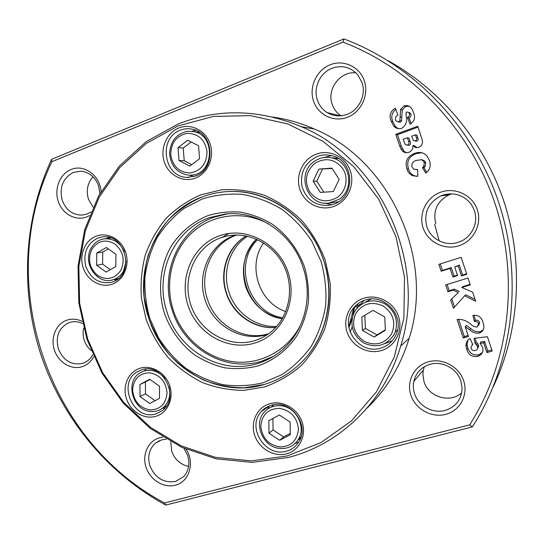<?xml version="1.0" encoding="UTF-8"?>
<svg xmlns="http://www.w3.org/2000/svg" width="544" height="544" viewBox="0 0 544 544"><rect width="100%" height="100%" fill="white"/><g stroke="black" fill="none" stroke-linecap="round" stroke-linejoin="round"><path stroke-width="0.82" d="M165.056 378.617C161.146 373.701 156.325 370.947 150.586 370.348C146.941 370.076 143.582 370.831 140.502 372.626C124.556 380.984 132.308 410.598 150.647 411.468C155.101 411.849 159.093 410.734 162.622 408.109C168.803 402.886 170.979 395.869 169.143 387.07M149.682 372.817C139.312 373.15 133.62 378.828 132.6 389.851C133.702 401.044 139.42 407.728 149.743 409.897C160.14 409.741 165.9 404.097 167.042 392.965C165.913 381.602 160.126 374.891 149.682 372.817M139.978 384.479L149.695 379.263L159.494 386.199L159.501 398.358L149.736 403.505L140.012 396.556L139.978 384.479L145.445 381.929L145.472 393.863L140.012 396.556M150.008 379.481L145.445 381.929M145.472 393.863L155.06 400.697M353.845 307.714L348.738 326.903M288.504 457.416C339.708 444.462 384.322 402.138 400.71 345.998C427.598 262.494 380.249 159.344 301.43 126.752C259.189 109.126 218.137 108.202 178.262 123.971L146.282 141.603L119.367 166.063L98.58 195.976L84.667 229.82L78.044 266.023L78.839 303.001L86.945 339.191L101.986 373.089L123.359 403.26L150.246 428.38L181.594 447.243L216.111 458.844L252.307 462.393L288.504 457.416M366.989 408.19C386.675 389.13 400.738 365.813 409.183 338.252C434.962 258.448 389.83 160.194 314.323 129.003C300.846 123.066 287.014 119.095 272.836 117.076M287.171 455.94L321.171 442.469L351.512 420.838L376.414 391.898L394.284 357.014L403.893 318.022L404.505 277.114L395.944 236.688L378.692 199.152L353.811 166.722L322.857 141.216L287.749 123.944L250.546 115.634L213.343 116.43L178.065 125.943L146.411 143.371L119.768 167.559L99.192 197.159L85.408 230.656L78.839 266.506L79.628 303.117L87.652 338.953L102.544 372.518L123.719 402.39L150.341 427.251L181.37 445.917L215.54 457.382L251.362 460.877L287.171 455.94M317.574 156.373C305.245 162.302 300.016 172.196 301.893 186.048C306.027 199.342 314.86 205.809 328.392 205.442L333.424 204.265C355.402 197.839 355.055 161.616 332.792 155.938C327.672 154.414 322.599 154.557 317.574 156.373M331.874 204.755L324.258 203.055M323.857 157.515L331.486 155.577M333.574 206.509C320.042 211.351 304.375 203.266 299.894 189.38C295.208 175.562 302.75 159.086 316.248 154.149C329.671 149.002 345.814 156.903 350.404 171.108C355.198 185.239 347.174 201.885 333.574 206.509M180.329 130.22C157.984 137.986 163.669 177.317 187.041 177.364L195.473 176.032C216.097 169.463 214.2 133.3 192.889 129.302C188.612 128.296 184.423 128.602 180.329 130.22M193.63 176.644L189.89 175.202M97.988 238C87.067 243.528 82.987 252.94 85.734 266.234C90.712 278.814 99.212 284.186 111.228 282.343L112.506 281.942C135.708 275.155 125.773 232.567 101.98 237.007L97.988 238M116.43 280.024L114.138 279.562M106.719 238.524L108.684 237.334M141.549 369.859L137.748 371.538C116.62 382.534 133.498 421.614 156.074 413.834L162.166 410.727C180.894 397.841 162.676 361.916 141.549 369.859M164.907 408.136L162.316 408.34M144.316 370.947L146.044 369.043M271.266 405.28C267.213 406.463 263.826 408.646 261.106 411.842C246.418 427.591 265.696 457.715 286.436 451.16C291.849 449.657 296.031 446.488 298.982 441.646C310.128 424.762 290.19 398.793 271.266 405.28M267.451 409.197L269.654 405.81M365.14 300.084C360.522 301.566 356.701 304.178 353.682 307.924C338.368 325.326 358.85 355.613 380.997 348.017C388.6 345.59 393.836 340.619 396.705 333.091C404.124 314.656 383.554 293.359 365.14 300.084M392.319 340.714L384.928 343.59M358.788 306.313L364.045 300.458M286.477 453.846C273.754 457.28 258.944 448.501 254.646 435.2C250.165 421.947 257.196 407.204 269.892 403.689C282.52 399.969 297.765 408.626 302.158 422.212C306.734 435.751 299.268 450.616 286.477 453.846M155.836 416.33C144.248 419.791 130.574 411.529 126.453 398.779C122.162 386.07 128.398 371.797 139.958 368.261C151.456 364.534 165.512 372.681 169.721 385.696C174.1 398.67 167.484 413.059 155.836 416.33M112.18 284.165C100.796 288.238 87.298 280.514 83.184 267.764C78.9 255.075 84.959 240.278 96.315 236.13C107.603 231.785 121.475 239.374 125.678 252.396C130.05 265.35 123.624 280.282 112.18 284.165M195.316 178.119C183.042 182.886 168.626 175.27 164.336 161.976C159.861 148.757 166.512 132.879 178.758 128.03C190.93 122.978 205.768 130.424 210.154 144.004C214.73 157.515 207.658 173.556 195.316 178.119M381.256 350.588C367.479 354.695 351.594 345.977 347.106 332.085C342.421 318.247 350.173 302.396 363.916 298.187C377.584 293.767 393.958 302.328 398.548 316.54C403.342 330.684 395.1 346.691 381.256 350.588M264.37 386.968L243.583 390.395C229.418 390.259 215.669 387.634 202.32 382.514C189.496 376.074 177.997 367.642 167.824 357.218C158.624 345.855 151.409 333.295 146.166 319.546L141.426 298.166C140.379 283.533 141.658 269.192 145.255 255.143C150.151 241.556 157.134 229.276 166.192 218.294C176.297 208.325 187.85 200.498 200.838 194.82L221.449 189.849C235.817 188.938 250.07 190.726 264.2 195.201C277.936 201.198 290.38 209.549 301.546 220.252C311.664 232.104 319.566 245.398 325.251 260.134L330.167 283.064C331.01 298.738 329.236 313.922 324.843 328.61C319.042 342.638 311.114 355.001 301.063 365.704C290.034 375.183 277.8 382.276 264.37 386.968M264.377 384.431L244.079 387.79C230.248 387.668 216.818 385.118 203.776 380.127C191.243 373.85 180.01 365.622 170.061 355.436C161.078 344.345 154.02 332.078 148.9 318.641L144.276 297.758C143.256 283.458 144.507 269.45 148.029 255.728C152.823 242.461 159.65 230.472 168.504 219.756C178.384 210.032 189.672 202.395 202.361 196.867C211.97 193.297 221.986 191.488 232.404 191.447C267.981 191.325 303.749 214.887 319.75 250.349C335.764 285.797 330.079 329.147 306.585 356.823C294.95 370.328 280.881 379.535 264.377 384.431C280.881 379.535 294.95 370.328 306.585 356.823C327.903 332.024 335.002 293.889 323.755 260.637C310.78 219.878 271.402 190.794 232.404 191.447C221.986 191.488 211.97 193.297 202.361 196.867C155.972 213.343 132.09 270.769 148.9 318.641C163.914 367.105 217.308 398.949 264.377 384.431M191.978 131.274L195.86 130.268M298.724 442.075L294.957 443.55M187.911 131.226C176.508 133.579 170.401 141.032 169.578 153.585C170.884 166.07 177.242 173.264 188.666 175.168L191.318 175.141C213.676 174.556 216.206 135.674 193.97 131.634L187.911 131.226M187.218 133.341C176.412 135.68 170.918 142.834 170.741 154.802C172.802 166.546 179.323 172.591 190.298 172.944C201.164 170.782 206.734 163.649 207.019 151.524C204.904 139.597 198.308 133.538 187.218 133.341M198.866 132.192L199.526 132.206M178.024 147.648L187.755 140.216L198.567 145.744L199.566 158.739L189.768 166.104L179.037 160.541L178.024 147.648L183.233 148.016L184.226 160.745L179.037 160.541M191.175 141.964L183.233 148.016M184.226 160.745L191.726 164.628M279.902 405.681C273.421 405.423 268.124 407.674 264.003 412.427C253.001 424.544 263.616 447.882 280.452 448.487C288.191 448.834 294.141 445.808 298.316 439.416C306.775 426.605 295.487 405.994 279.902 405.681M271.442 406.98L273.625 404.756M279.269 408.333C267.968 408.857 261.827 414.861 260.841 426.353C262.174 437.981 268.484 444.842 279.766 446.937C291.094 446.604 297.316 440.626 298.432 429.012C297.065 417.2 290.68 410.305 279.269 408.333M300.574 438.335L297.901 440.069M268.831 420.634L279.358 415.038L290.122 422.096L290.272 434.758L279.677 440.273L269.008 433.208L268.831 420.634M272.891 418.472L273.047 429.93L269.008 433.208M273.047 429.93L283.601 436.9L279.677 440.273M283.601 436.9L290.258 433.432M124.433 251.722C120.04 242.508 113.281 238.218 104.162 238.857C98.512 239.782 94.18 242.876 91.168 248.132C82.253 262.813 96.988 284.852 112.54 279.908C117.212 278.596 120.85 275.699 123.447 271.225L126.154 261.256M91.752 249.431C87.502 259.508 89.447 268.172 97.594 275.414C106.862 280.738 114.614 279.018 120.856 270.252C125.229 260.08 123.27 251.335 114.981 244.025C105.584 238.796 97.845 240.598 91.752 249.431M96.608 265.261L96.757 253.008L106.406 247.493L115.96 254.293L115.784 266.621L106.08 272.068L96.608 265.261L102.592 264.173L110.296 269.702M108.351 248.873L102.748 252.076L96.757 253.008M102.748 252.076L102.592 264.173M235.708 235.035L234.423 235.464C209.698 244.066 196.425 274.224 205.183 300.111C213.581 326.121 242.202 342.394 267.172 334.519L267.818 334.315M220.884 237.735C195.35 246.65 181.703 277.916 190.788 304.783C199.498 331.772 229.085 348.718 254.898 340.598C260.528 338.844 265.69 336.117 270.388 332.411C288.531 318.158 294.868 290.02 284.614 267.383C274.489 244.691 249.553 231.316 227.236 235.974L220.884 237.735M219.422 235.804C192.821 245.12 178.65 277.692 188.102 305.667C197.18 333.771 227.97 351.444 254.864 343.012C281.901 335.016 298.03 301.777 288.123 272.49C278.61 243.066 245.868 226.059 219.422 235.804M227.521 213.833L214.084 217.165C178.289 229.48 159.385 273.788 172.428 310.876C184.049 348.432 225.624 372.708 261.698 361.182L273.598 356.293M268.682 223.944C243.168 210.018 211.67 214.2 191.624 233.056C171.55 251.933 164.397 283.308 173.386 310.549C182.342 337.613 206.536 358.462 233.716 361.787C260.862 365.112 288.585 350.057 301.036 323.993M439.151 240.856L434.636 224.142M458.211 242.318C445.536 246.677 430.692 239.136 426.829 226.59C423.552 212.867 428.23 202.633 440.864 195.894L442.612 195.221C450.561 192.726 458.021 193.752 464.998 198.295C469.492 201.457 472.62 205.632 474.395 210.814C478.883 223.441 471.05 238.496 458.211 242.318M458.85 245.766C444.319 250.519 427.7 242.06 423.103 227.82C418.295 213.649 426.578 196.935 441.062 192.066C455.478 186.98 472.627 195.262 477.333 209.834C482.256 224.332 473.443 241.223 458.85 245.766M445.142 410.434C432.806 413.943 418.336 405.912 414.548 393.645C413.229 389.579 412.984 385.506 413.807 381.419C415.922 372.803 421.28 367.112 429.889 364.344C442.129 360.59 457.008 368.512 460.863 381.024L462.067 387.552C461.808 399.18 456.164 406.803 445.142 410.434M445.726 414.351C431.582 418.146 415.378 409.129 410.883 395.202C406.178 381.324 414.229 365.711 428.332 361.808C442.367 357.7 459.075 366.574 463.678 380.82C468.493 395.012 459.938 410.774 445.726 414.351M183.906 448.297L187.666 455.471C190.08 463.733 188.754 470.778 183.695 476.612L175.515 481.474C163.656 483.228 155.115 477.986 149.886 465.766C147.295 456.64 149.09 449.147 155.278 443.285L161.758 439.844L166.301 439.178M186.096 449.256C195.187 462.699 189.21 482.113 175.236 485.228C163.71 488.328 150.13 479.896 146.064 467.31C141.828 454.764 148.063 440.946 159.562 437.77L162.935 437.124M92.813 354.654C90.875 358.278 88.155 360.924 84.667 362.59L82.756 363.338C71.556 365.582 63.41 360.74 58.324 348.813C55.311 336.219 58.956 327.474 69.251 322.558L69.292 322.544C73.664 321.123 78.064 321.436 82.504 323.496M93.718 356.714C91.052 361.672 87.224 364.99 82.219 366.67C71.346 370.24 58.392 362.447 54.407 350.105C50.266 337.817 56.018 323.816 66.871 320.185C71.876 318.546 76.915 318.913 81.994 321.286M90.95 211.976L87.156 213.989L82.13 215.091C72.685 215.05 66.048 210.12 62.213 200.301C59.14 187.381 62.88 178.085 73.42 172.407L80.75 171.176C89.257 172.081 95.22 177.018 98.641 185.987L99.892 193.61M89.508 215.567L86.618 216.94C75.507 221.272 62.288 213.914 58.228 201.334C53.999 188.816 59.881 173.951 70.965 169.551C83.926 163.751 100.164 175.508 101.048 191.59M347.126 114.349C340.102 116.851 333.458 116.266 327.182 112.594C322.497 109.623 319.219 105.441 317.37 100.035C313.092 87.951 319.906 72.882 331.888 68.326C341.938 64.852 350.56 67 357.762 74.78L362.018 82.491C366.384 94.812 359.176 110.044 347.126 114.349M347.385 117.293C333.751 122.59 317.988 114.886 313.494 100.966C308.802 87.122 316.418 70.23 330.018 64.824C343.536 59.214 359.781 66.722 364.385 80.961C369.186 95.118 361.08 112.207 347.385 117.293M435.792 223.774C432.704 210.82 437.138 201.164 449.099 194.793L451.622 193.882M461.686 392.856C450.112 403.607 428.461 397.018 424.007 381.691L422.858 374.245L423.314 370.124L424.327 366.717M188.598 466.426C180.458 464.624 174.835 459.578 171.72 451.289L170.734 441.721M91.086 350.506C87.91 347.82 85.626 344.434 84.245 340.354C82.933 336.274 82.742 332.214 83.674 328.182M93.065 207.094L88.42 199.111C85.979 190.556 87.516 183.124 93.038 176.82M340.959 115.79C336.77 112.989 333.839 109.14 332.166 104.244C326.563 89.223 340.184 70.944 355.939 72.821M348.922 327.95L352.124 318.267M352.906 315.316L354.688 306.741M350.132 332.18L352.152 326.917M357.034 308.108L357.66 303.994M466.786 349.595C468.595 354.987 472.294 357.238 477.89 356.347C481.698 354.994 483.351 352.322 482.841 348.33L482.494 346.99L480.06 343.332L483.718 342.938L486.907 352.573L492.204 351.091L487.438 336.702L474.069 338.327L475.17 343.747L476.585 344.842L477.714 347.262C477.856 348.969 477.074 350.044 475.374 350.486C473.314 350.989 471.9 350.254 471.118 348.296L470.934 347.494L472.675 344.366L470.104 338.524C467.194 340.238 465.827 342.761 466.004 346.093L466.786 349.595L467.833 348.078L467.058 344.604L467.922 340.252M450.656 299.941L453.431 308.312L464.63 295.78L475.721 301.322L472.682 292.155L461.808 287.524L470.288 284.934L468.003 278.032L445.679 284.913L447.95 291.761L453.315 290.122L458.238 292.584L450.656 299.941L458.238 292.584M417.112 176.304L412.767 175.732L417.853 176.242L417.67 169.606L413.732 169.157L411.944 166.75C411.488 163.329 413.093 161.194 416.772 160.33L421.321 159.739L423.225 160.786L424.306 162.608L423.722 166.416L422.436 167.6L425.796 173.142C430.012 169.816 431.222 165.628 429.42 160.575L427.244 156.271C423.742 152.415 419.478 151.484 414.46 153.469L415.976 153.673L421.824 152.714M412.767 175.732C409.775 174.44 407.844 172.176 406.96 168.953C404.716 161.575 407.211 156.414 414.46 153.469M398.351 128.663L395.563 126.725L393.876 126.283C396.086 128.574 398.738 129.234 401.819 128.268C406.171 125.263 407.578 120.958 406.042 115.355L406.089 112.764L406.864 111.908L409.013 112.758L409.299 113.417C409.802 115.24 409.183 116.6 407.442 117.49L410.101 124.236C414.392 121.482 415.555 117.66 413.59 112.771L412.44 109.949C410.706 106.345 407.932 104.978 404.124 105.842L400.581 109.358L399.915 120.571L398.609 121.761L396.08 121.026L395.454 119.83L395.862 116.6L397.97 114.934L395.298 108.222C390.245 111.316 388.872 115.668 391.177 121.278L392.884 121.768C390.769 116.851 391.741 112.751 395.794 109.473M393.876 126.283L391.177 121.278M395.814 134.334L399.684 146.01L400.989 148.934L402.846 151.45C404.688 152.769 406.701 153.048 408.891 152.272C411.896 151.008 413.222 148.723 412.862 145.418L415.099 147.349L418.764 147.431C422.198 145.554 423.252 142.725 421.933 138.931L417.731 126.242L395.814 134.334L397.487 134.701L418.023 127.126M452.921 277.005L450.078 268.416L441.143 271.218L438.879 264.377L461.142 257.326L466.766 274.292L461.516 275.917L458.191 265.873L454.709 266.961L457.552 275.563L452.921 277.005L454.09 276.121L451.275 267.607L442.422 270.388L441.143 271.218M474.395 321.586L472.879 315.418C478.162 314.779 481.522 317.05 482.97 322.238L483.568 324.346C484.629 328.494 483.242 331.384 479.4 333.03C475.721 333.554 472.471 332.479 469.656 329.807L465.249 326.747L468.479 336.484L463.257 337.987L457.116 319.437C462.196 319.056 466.718 320.64 470.682 324.19C472.539 325.978 474.674 326.944 477.095 327.094L478.618 323.673C477.829 321.864 476.422 321.171 474.395 321.586L475.388 320.307L474.15 315.275M51.884 161.704C-5.821 282.064 46.485 440.701 164.587 502.962L469.71 424.837C509.184 362.814 519.833 278.875 495.135 203.925C470.186 129.057 411.577 68.211 342.992 42.119L51.884 161.704L51.598 159.304C23.406 219.987 20.155 290.965 40.888 354.6C62.111 418.064 106.978 473.164 165.798 505.07L472.348 426.877L469.71 424.837M477.89 356.347L478.842 354.763C473.294 355.647 469.628 353.423 467.833 348.078M482.453 352.464L478.842 354.763M486.907 352.573L487.784 351.016L484.622 341.469L483.718 342.938M454.56 307.047L451.846 298.86M464.63 295.78L465.705 294.726L475.089 299.418M461.808 287.524L462.903 286.545L470.098 284.342M406.96 168.953L408.537 169.021C406.307 161.711 408.789 156.59 415.976 153.673M414.29 175.739C411.325 174.454 409.408 172.217 408.537 169.021M404.124 105.842L405.736 106.468L409.19 106.25M395.563 126.725L392.884 121.768M412.862 145.418L414.392 145.69L416.99 147.75M399.684 146.01L401.322 146.282L397.487 134.701M450.078 268.416L451.275 267.607M454.709 266.961L459.32 265.084L458.191 265.873M461.516 275.917L462.618 275.04L459.32 265.084M479.4 333.03L480.345 331.65C476.694 332.166 473.477 331.106 470.682 328.46L469.656 329.807M483.276 329.827L480.345 331.65M463.257 337.987L464.338 336.573L458.606 319.274M465.249 326.747L466.317 325.428L470.682 328.46M164.587 502.962L165.798 505.07M342.992 42.119L343.896 38.93L51.598 159.304M343.896 38.93C413.671 64.994 473.457 126.664 498.8 202.722C523.892 278.861 512.795 364.154 472.348 426.877M487.784 351.016L491.803 349.887M475.313 338.178L476.15 342.271L477.55 343.359L478.482 344.978L478.666 345.76L477.714 347.262M477.7 348.344L478.666 345.76M472.036 344.76L472.457 343.869M480.06 343.332L480.998 341.863L484.622 341.469M475.17 343.747L476.15 342.271M459.367 291.564L454.485 289.122L453.315 290.122M454.485 289.122L449.16 290.748L447.086 284.478M447.95 291.761L449.16 290.748M426.727 172.373L423.885 167.674L422.436 167.6M423.885 167.674L425.156 166.505L425.741 162.731L424.667 160.929L421.498 159.752M416.758 169.687L417.676 169.755M421.321 159.739L422.776 159.882M411.216 123.583L409.02 118.014C410.747 117.13 411.359 115.784 410.863 113.975L410.584 113.322L408.762 112.397M405.736 106.468L402.213 109.949L401.554 121.06L400.255 122.237L398.12 121.883M409.02 118.014L407.442 117.49M400.581 109.358L402.213 109.949M406.545 152.708L404.192 151.463L402.58 151.239M417.86 137.986L416.935 135.191L415.426 134.824L416.364 137.646L417.86 137.986C418.499 139.42 418.186 140.508 416.922 141.25L415.412 140.937C416.69 140.182 417.003 139.087 416.364 137.646M415.12 141.025L416.922 141.25M410.128 141.467L409.013 138.088L407.436 137.748L408.564 141.154L410.128 141.467C410.89 143.14 410.55 144.432 409.122 145.357L407.551 145.078C408.993 144.153 409.333 142.841 408.564 141.154M407.218 145.173L409.122 145.357M401.322 146.282L404.192 151.463M415.099 147.349L416.609 147.608M400.989 148.934L402.621 149.178M442.422 270.388L440.28 263.928M457.395 275.094L454.09 276.121M466.602 273.802L462.618 275.04M464.338 336.573L468.139 335.471M478.679 325.482L479.57 322.374C478.781 320.579 477.387 319.892 475.388 320.307M479.57 322.374L478.618 323.673M387.913 60.595C441.32 90.012 484.527 142.025 504.41 202.96C523.981 263.996 519.411 331.466 493.347 386.587M476.585 344.842L477.55 343.359M425.156 166.505L423.722 166.416M424.306 162.608L425.741 162.731M410.863 113.975L409.299 113.417M415.412 140.937L413.386 140.481L411.713 136.184L415.426 134.824M407.551 145.078L405.368 144.69L403.179 139.312L407.436 137.748M477.523 346.474L478.482 344.978M399.915 120.571L401.554 121.06M398.609 121.761L400.255 122.237M266.234 360.264L264.982 360.094M354.198 312.276C349.309 324.768 352.478 334.988 363.712 342.951C376.298 348.514 386.424 345.732 394.074 334.614L395.298 331.888C398.5 320.226 395.026 310.869 384.86 303.824C373.769 298.581 364.235 300.322 356.259 309.053L354.198 312.276M355.66 313.691C351.234 324.965 354.096 334.193 364.242 341.374C375.605 346.385 384.73 343.869 391.619 333.839C396.182 322.429 393.298 313.106 382.949 305.878C371.443 301.009 362.345 303.613 355.66 313.691M365.446 302.192L371.124 299.023M362.426 330.439L361.835 317.152L372.966 310.359L384.771 316.934L385.342 330.324L374.129 337.035L362.426 330.439L365.405 328.392L376.958 334.893L374.129 337.035M364.827 315.33L365.405 328.392M376.958 334.893L385.322 329.882M314.473 161.282C295.644 173.291 307.02 206.36 328.868 203.089L338.926 199.396C354.6 189.74 350.628 162.35 332.867 158.127C326.284 156.393 320.151 157.447 314.473 161.282M338.416 201.831L328.868 203.089M315.085 163.152C305.864 171.231 304.035 180.771 309.584 191.774C317.2 201.375 326.38 203.293 337.137 197.533C346.14 191.488 348.854 177.902 342.822 168.694C335.016 159.038 325.768 157.196 315.085 163.152M331.663 157.814L338.103 158.331M313.14 181.22L318.893 169.089L331.908 168.123L339.157 179.391L333.309 191.563L320.307 192.42L313.14 181.22L316.771 181.159L323.836 192.188M332.132 168.47L318.893 169.089M322.456 169.184L316.771 181.159M263.602 242.95C246.969 265.778 258.944 302.797 285.79 311.556M257.516 239.639C232.648 263.86 248.458 312.732 282.798 317.805M167.185 312.576C178.962 350.601 221 375.224 257.482 363.576C267.818 360.441 276.978 355.055 284.968 347.412C305.075 328.392 312.739 295.739 303.124 267.485C292.332 233.308 257.652 210.079 225.236 214.03L209.25 217.695C173.053 230.16 153.986 275.019 167.185 312.576M304.545 267.002C298.241 249.737 287.089 234.886 272.666 224.434C262.568 218.328 251.906 214.227 240.659 212.14C229.357 211.262 218.382 212.452 207.74 215.696C192.318 221.938 179.438 232.968 170.585 247.309C159.793 267.09 157.624 291.312 164.458 313.473C170.585 330.106 180.492 343.801 194.188 354.559C203.674 360.788 213.853 365.201 224.713 367.792C235.756 369.247 246.67 368.676 257.462 366.071C273.258 360.754 286.987 350.302 296.772 335.954C302.505 325.774 306.347 314.745 308.305 302.872C309.087 290.775 307.829 278.82 304.545 267.002M262.983 382.792L281.629 374.789C293.155 367.248 303.062 357.714 311.338 346.181C318.43 333.724 323.204 320.205 325.652 305.619C326.645 290.754 325.122 276.053 321.082 261.514L311.8 241.148C303.518 228.657 293.522 218.035 281.806 209.277C269.382 201.838 256.272 196.874 242.481 194.392C228.63 193.406 215.206 194.942 202.218 198.995L184.307 208.223C173.502 216.403 164.431 226.27 157.08 237.823C150.892 250.097 146.853 263.153 144.969 276.984C144.378 290.979 145.989 304.762 149.804 318.335L158.358 337.477C165.906 349.33 175.08 359.618 185.864 368.349C197.39 375.979 209.76 381.412 222.986 384.649C236.443 386.505 249.778 385.88 262.983 382.792M400.064 116.736L401.703 117.259M268.722 333.676C244.086 341.571 215.458 325.135 207.482 299.37C198.431 273.686 211.983 243.114 236.81 235.022M275.747 327.454C254.449 329.528 233.002 314.466 226.29 293.264C218.953 272.02 227.474 246.847 246.153 235.946M221.877 237.565L228.84 233.478M276.712 326.393C256 327.726 235.538 312.922 229.024 292.38C221.925 271.782 229.792 247.404 247.554 236.246M282.241 318.77C264.472 315.092 252.328 304.477 245.8 286.933C240.53 268.695 244.093 252.783 256.496 239.183M162.622 408.109L166.546 405.967M400.71 345.998L409.183 338.252M301.43 126.752L314.323 129.003M189.298 177.364L187.041 177.364M141.732 369.804L137.748 371.538M269.192 405.987L261.106 411.842M360.298 304.184L353.682 307.924M193.97 131.634L199.648 132.28M298.316 439.416L301.056 436.907M112.54 279.908L118.3 278.65M104.482 238.816L110.894 237.986M230.636 235.409L227.236 235.974M449.099 194.793L440.864 195.894M423.314 370.124L413.807 381.419M159.623 440.599L155.278 443.285M71.012 322.062L69.251 322.558M467.058 344.604L466.004 346.093M82.477 215.064L82.13 215.091M340.354 115.838L327.182 112.594M404.45 151.667L402.846 151.45M414.902 146.316L413.379 146.05M479.699 322.884L478.747 324.19M424.667 160.929L423.225 160.786M410.584 113.322L409.013 112.758M263.452 360.624L263.133 361.604M275.781 327.42C254.456 329.202 233.254 314.16 226.426 292.849C219.49 271.565 227.868 246.99 246.187 235.953M282.275 318.716C246.894 314.337 230.452 263.446 256.55 239.21M395.298 331.888L397.562 330.045M332.867 158.127L338.429 158.528"/></g></svg>
